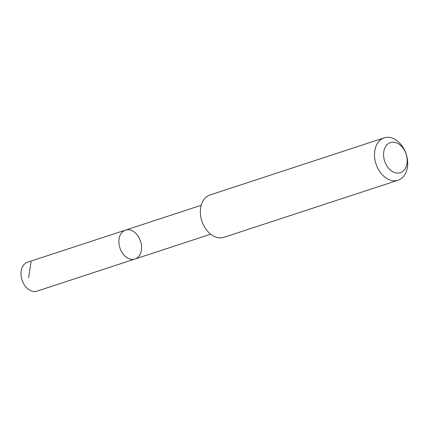 <?xml version="1.0" encoding="UTF-8"?>
<svg xmlns="http://www.w3.org/2000/svg" width="429" height="429" viewBox="0 0 429 429"><rect width="100%" height="100%" fill="white"/><g stroke="black" fill="none" stroke-linecap="round" stroke-linejoin="round"><path stroke-width="0.64" d="M120.613 249.758A15.224 10.838 -108.2 0 1 125.483 230.1A15.224 10.838 -108.2 0 1 140.53 241.189A15.224 10.838 -108.2 0 1 134.969 259.03A15.224 10.838 -108.2 0 1 120.613 249.758A15.224 10.838 -108.2 0 1 125.483 230.1L27.574 262.194A15.229 10.843 71.8 0 0 22.705 281.858A15.229 10.843 71.8 0 0 37.066 291.135L134.969 259.03A15.224 10.838 -108.2 0 1 120.613 249.758M384.159 137.865L210.022 194.954A22.287 15.868 71.8 0 0 201.887 221.074A22.287 15.868 71.8 0 0 223.906 237.307L398.042 180.218A22.287 15.868 71.8 0 0 405.169 151.437A22.287 15.868 71.8 0 0 384.159 137.865A22.287 15.868 71.8 0 0 376.024 163.985A22.287 15.868 71.8 0 0 398.042 180.218M405.4 152.225A15.852 11.288 71.8 0 0 384.963 147.791A15.852 11.288 71.8 0 0 395.817 172.892A15.852 11.288 71.8 0 0 405.4 152.225M28.62 277.874L31.049 261.862M201.206 205.276L125.483 230.1M210.693 234.207L134.969 259.03"/></g></svg>
